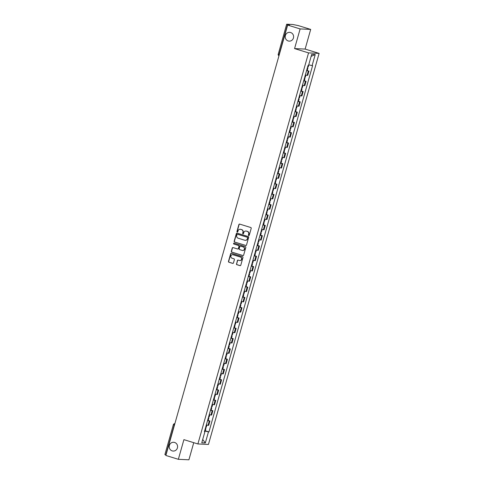 <?xml version="1.0" encoding="UTF-8"?>
<svg xmlns="http://www.w3.org/2000/svg" width="484" height="484" viewBox="0 0 484 484"><rect width="100%" height="100%" fill="white"/><g stroke="black" fill="none" stroke-linecap="round" stroke-linejoin="round"><path stroke-width="0.73" d="M248.703 235.557A0.472 0.448 -87.4 0 0 249.266 235.236L251.214 228.351A0.678 0.641 -87.4 0 0 250.779 227.516L239.701 224.104A0.678 0.641 -87.4 0 0 238.896 224.558L236.954 231.443A0.472 0.448 -87.4 0 0 237.36 232.048A0.472 0.448 -87.4 0 0 237.813 231.709L238.067 230.82A2.16 2.057 -87.4 0 1 240.621 229.349L241.546 229.634A2.16 2.057 -87.4 0 1 242.932 232.314L242.678 233.203A0.472 0.448 -87.4 0 0 243.089 233.808A0.472 0.448 -87.4 0 0 243.537 233.469L243.791 232.58A2.16 2.057 -87.4 0 1 246.35 231.116L247.27 231.4A2.16 2.057 -87.4 0 1 248.655 234.081L248.401 234.97A0.472 0.448 -87.4 0 0 248.703 235.557M248.915 235.563A0.472 0.448 -87.4 0 0 248.921 235.563A0.472 0.448 -87.4 0 1 248.613 234.976L248.401 234.97M237.463 232.036A0.472 0.448 -87.4 0 0 237.469 232.036A0.472 0.448 -87.4 0 1 237.16 231.455L236.954 231.443M243.192 233.802L243.192 233.802A0.472 0.448 -87.4 0 1 242.889 233.215L242.678 233.203M174.597 442.449A4.398 4.187 -87.4 0 0 169.273 445.952A4.398 4.187 -87.4 0 0 173.199 451.064A4.398 4.187 -87.4 0 0 174.597 442.449M290.594 32.513A4.398 4.187 -87.4 0 0 285.27 36.016A4.398 4.187 -87.4 0 0 289.196 41.134A4.398 4.187 -87.4 0 0 290.594 32.513M236.452 263.841A0.678 0.641 -87.4 0 0 236.882 264.675L239.991 265.631A0.678 0.641 -87.4 0 0 240.79 265.178L242.956 257.53A0.678 0.641 -87.4 0 0 242.52 256.695L231.443 253.283A0.678 0.641 -87.4 0 0 230.644 253.743L228.478 261.384A0.678 0.641 -87.4 0 0 228.914 262.219L232.665 263.381A0.678 0.641 -87.4 0 0 233.463 262.921L234.389 259.648A0.678 0.641 -87.4 0 0 233.96 258.813L232.096 258.238A1.803 1.718 -87.4 0 1 232.671 254.699A1.803 1.718 -87.4 0 1 233.076 254.772L240.373 257.022A1.803 1.718 -87.4 0 1 239.798 260.555A1.803 1.718 -87.4 0 1 239.392 260.483L238.176 260.108A0.678 0.641 -87.4 0 0 237.378 260.567L236.664 263.847A0.678 0.641 -87.4 0 0 237.093 264.688L240.203 265.643A0.678 0.641 -87.4 0 0 240.252 265.656M294.568 48.588L305.126 49.078L310.692 29.409L300.134 28.925L294.568 48.588L308.556 52.895L197.895 443.955L183.908 439.647L178.348 459.31L165.861 455.468L287.653 25.077L289.523 25.168L287.575 24.569L279.117 54.462A1.373 0.411 107.1 0 0 279.008 55.624M300.134 28.925L287.653 25.077M245.697 245.491A0.678 0.641 -87.4 0 0 246.495 245.031L248.655 237.39A0.678 0.641 -87.4 0 0 248.225 236.549L237.142 233.137A0.678 0.641 -87.4 0 0 236.343 233.597L234.177 241.238A0.678 0.641 -87.4 0 0 234.613 242.079L245.902 245.497A0.678 0.641 -87.4 0 0 245.951 245.509M245.805 247.463L243.646 255.104A0.678 0.641 -87.4 0 1 242.841 255.564L231.763 252.146A0.678 0.641 -87.4 0 1 231.328 251.311L232.253 248.038A0.678 0.641 -87.4 0 1 233.052 247.584L237.547 248.964A0.678 0.641 -87.4 0 0 238.346 248.51L238.963 246.338A0.678 0.641 -87.4 0 0 238.527 245.503L233.851 244.057A0.472 0.448 -87.4 0 1 234.002 243.137A0.472 0.448 -87.4 0 1 234.105 243.156L245.376 246.622A0.678 0.641 -87.4 0 1 245.805 247.463M310.692 29.409L298.211 25.567L292.717 24.478L286.746 24.2L287.575 24.569M305.126 49.078L319.113 53.385L208.453 444.445L197.895 443.955M178.348 459.31L188.905 459.8L193.745 442.679M165.994 455.021L164.887 454.603L173.345 424.71L174.246 425.061L165.788 454.954M305.356 74.978L307.092 75.316L308.326 70.96L306.59 70.622M308.326 70.96L307.231 70.458M307.092 75.316L307.739 75.347L308.967 70.991M304.315 80.749L306.057 81.288L303.674 80.913M302.446 85.269L304.823 85.644L306.057 81.288M301.405 91.046L303.141 91.579L300.764 91.21M299.529 95.566L301.913 95.935L303.141 91.579M298.495 101.337L300.231 101.876L297.848 101.501M296.619 105.857L298.997 106.232L300.231 101.876M295.579 111.635L297.315 112.167L294.938 111.798M293.703 116.154L296.087 116.523L297.315 112.167M292.669 121.932L294.405 122.464L292.021 122.095M290.793 126.445L293.171 126.82L294.405 122.464M289.753 132.223L291.489 132.761L289.111 132.386M287.877 136.742L290.261 137.111L291.489 132.761M286.843 142.52L288.579 143.052L286.195 142.683M284.967 147.039L287.345 147.408L288.579 143.052M283.926 152.811L285.663 153.349L283.285 152.974M282.051 157.33L284.435 157.705L285.663 153.349M281.016 163.108L282.753 163.64L280.369 163.271M279.141 167.627L281.519 167.996L282.753 163.64M278.1 173.399L279.837 173.938L277.459 173.562M276.225 177.918L278.609 178.293L279.837 173.938M275.19 183.696L276.927 184.229L274.543 183.859M273.315 188.216L275.692 188.585L276.927 184.229M272.274 193.987L274.011 194.526L271.633 194.157M270.399 198.507L272.782 198.882L274.011 194.526M269.364 204.284L271.101 204.823L268.717 204.448M267.489 208.804L269.866 209.173L271.101 204.823M266.448 214.581L268.184 215.114L265.807 214.745M264.573 219.101L266.956 219.47L268.184 215.114M263.538 224.872L265.274 225.411L262.897 225.036M261.662 229.392L264.04 229.767L265.274 225.411M260.622 235.17L262.358 235.702L259.981 235.333M258.746 239.689L261.13 240.058L262.358 235.702M257.712 245.461L259.448 245.999L257.071 245.624M255.836 249.98L258.214 250.355L259.448 245.999M254.796 255.758L256.532 256.29L254.154 255.921M252.92 260.277L255.304 260.646L256.532 256.29M251.886 266.049L253.622 266.587L251.244 266.212M250.01 270.568L252.388 270.943L253.622 266.587M248.97 276.346L250.706 276.884L248.328 276.509M247.094 280.865L249.478 281.234L250.706 276.884M246.06 286.643L247.796 287.175L245.418 286.806M244.184 291.162L246.562 291.531L247.796 287.175M243.143 296.934L244.88 297.472L242.502 297.097M241.268 301.453L243.652 301.828L244.88 297.472M240.233 307.231L241.97 307.763L239.592 307.394M238.358 311.75L240.736 312.119L241.97 307.763M237.317 317.522L239.054 318.061L236.676 317.685M235.442 322.041L237.826 322.417L239.054 318.061M234.407 327.819L236.144 328.352L233.766 327.983M232.532 332.339L234.909 332.708L236.144 328.352M231.491 338.11L233.227 338.649L230.85 338.274M229.616 342.63L231.999 343.005L233.227 338.649M228.581 348.407L230.317 348.94L227.94 348.571M226.706 352.927L229.083 353.296L230.317 348.94M225.665 358.704L227.401 359.237L225.024 358.868M223.789 363.224L226.173 363.593L227.401 359.237M222.755 368.996L224.491 369.534L222.114 369.159M220.879 373.515L223.257 373.89L224.491 369.534M219.839 379.293L221.575 379.825L219.198 379.456M217.963 383.812L220.347 384.181L221.575 379.825M216.929 389.584L218.665 390.122L216.287 389.747M215.053 394.103L217.431 394.478L218.665 390.122M214.013 399.881L215.749 400.413L213.371 400.044M212.137 404.4L214.521 404.769L215.749 400.413M211.103 410.172L212.839 410.71L210.461 410.335M209.227 414.691L211.605 415.066L212.839 410.71M208.187 420.469L209.923 421.001L207.545 420.632M206.311 424.988L208.695 425.357L209.923 421.001M204.629 430.948L208.459 431.873L205.325 442.963L201.774 442.799L204.913 431.71L204.417 431.686L308.054 65.443L308.55 65.467L311.69 54.377L315.235 54.541L312.095 65.63L308.738 64.814M208.459 431.873L208.955 431.897L312.591 65.649L312.095 65.63M308.556 52.895L319.113 53.385M205.276 430.766L208.955 431.897M204.913 431.71L204.466 431.516M315.235 54.541L311.121 56.374M202.711 439.502L205.325 442.963M248.613 234.976L248.867 234.087A2.16 2.057 -87.4 0 0 247.481 231.406L247.27 231.4M245.969 231.037A2.16 2.057 -87.4 0 1 246.562 231.122L247.481 231.406M240.239 229.271A2.16 2.057 -87.4 0 1 240.832 229.362L241.758 229.646A2.16 2.057 -87.4 0 1 243.143 232.326L242.889 233.215M239.653 224.092A0.678 0.641 -87.4 0 0 239.108 224.57L237.16 231.455M237.093 233.125A0.678 0.641 -87.4 0 0 236.555 233.603L234.389 241.25A0.678 0.641 -87.4 0 0 234.825 242.085L245.902 245.497M247.59 237.838A0.472 0.448 -87.4 0 0 247.288 237.251L237.559 234.256A0.472 0.448 -87.4 0 0 237.003 234.577L236.737 235.514A2.16 2.057 -87.4 0 0 238.122 238.195L244.771 240.239A2.16 2.057 -87.4 0 0 247.324 238.775L247.802 237.844A0.472 0.448 -87.4 0 0 247.499 237.257L247.288 237.251M237.771 234.262L237.559 234.256A0.472 0.448 -87.4 0 1 237.771 234.262L247.499 237.257M245.364 240.33A2.16 2.057 -87.4 0 0 247.536 238.781L247.324 238.775M247.802 237.844L247.536 238.781M233.01 247.572A0.678 0.641 -87.4 0 0 232.465 248.05L231.54 251.323A0.678 0.641 -87.4 0 0 231.975 252.158L243.053 255.57A0.678 0.641 -87.4 0 0 243.101 255.582M237.807 248.988A0.678 0.641 -87.4 0 0 238.558 248.516L239.175 246.35A0.678 0.641 -87.4 0 0 238.739 245.509L233.851 244.057M234.105 243.156A0.472 0.448 -87.4 0 0 234.062 244.069M242.212 250.403A1.803 1.718 -87.4 0 0 244.396 248.964A1.803 1.718 -87.4 0 0 243.192 246.937L240.621 246.144A0.678 0.641 -87.4 0 0 239.822 246.604L239.211 248.776A0.678 0.641 -87.4 0 0 239.641 249.611L242.212 250.403M242.726 250.476A1.803 1.718 -87.4 0 0 243.404 246.949L243.192 246.937M240.572 246.132A0.678 0.641 -87.4 0 1 240.832 246.156L243.404 246.949M238.128 260.096A0.678 0.641 -87.4 0 0 237.59 260.58L236.664 263.847M239.907 260.555A1.803 1.718 -87.4 0 0 240.584 257.028L240.373 257.022M232.774 254.711A1.803 1.718 -87.4 0 1 233.288 254.784L240.584 257.028M231.394 253.271A0.678 0.641 -87.4 0 0 230.856 253.749L228.69 261.396A0.678 0.641 -87.4 0 0 229.12 262.231L232.877 263.387A0.678 0.641 -87.4 0 0 232.925 263.399M307.322 68.044A5.227 0.381 15.8 0 0 307.443 68.062L307.897 68.105L307.37 67.857M306.638 70.452A5.227 0.381 15.8 0 0 306.759 70.476L307.213 70.513L307.897 68.105M308.822 64.838L308.193 67.046L307.739 67.01A5.227 0.381 -164.2 0 1 307.618 66.986M304.406 78.335A5.227 0.381 15.8 0 0 304.533 78.36L304.981 78.402L304.46 78.154M303.722 80.743A5.227 0.381 15.8 0 0 303.849 80.767L304.303 80.81L304.981 78.402M305.912 75.111L305.283 77.343L304.829 77.301A5.227 0.381 -164.2 0 1 304.702 77.283M301.496 88.632A5.227 0.381 15.8 0 0 301.617 88.657L302.07 88.693L301.544 88.445M300.812 91.04A5.227 0.381 15.8 0 0 300.933 91.065L301.387 91.101L302.07 88.693M303.002 85.402L302.367 87.64L301.913 87.598A5.227 0.381 -164.2 0 1 301.792 87.574M298.58 98.924A5.227 0.381 15.8 0 0 298.707 98.948L299.16 98.99L298.634 98.742M297.896 101.331A5.227 0.381 15.8 0 0 298.023 101.356L298.477 101.398L299.16 98.99M300.086 95.699L299.457 97.931L299.003 97.895A5.227 0.381 -164.2 0 1 298.876 97.871M295.67 109.221A5.227 0.381 15.8 0 0 295.791 109.245L296.244 109.281L295.718 109.033M294.986 111.629A5.227 0.381 15.8 0 0 295.107 111.653L295.561 111.689L296.244 109.281M297.176 105.99L296.541 108.228L296.087 108.186A5.227 0.381 -164.2 0 1 295.966 108.162M292.753 119.512A5.227 0.381 15.8 0 0 292.88 119.536L293.334 119.578L292.808 119.33M292.07 121.926A5.227 0.381 15.8 0 0 292.197 121.944L292.651 121.986L293.334 119.578M294.26 116.287L293.631 118.519L293.177 118.483A5.227 0.381 -164.2 0 1 293.05 118.459M289.843 129.809A5.227 0.381 15.8 0 0 289.964 129.833L290.418 129.869L289.892 129.627M289.16 132.217A5.227 0.381 15.8 0 0 289.281 132.241L289.734 132.277L290.418 129.869M291.35 126.578L290.715 128.817L290.261 128.774A5.227 0.381 -164.2 0 1 290.14 128.75M286.927 140.106A5.227 0.381 15.8 0 0 287.054 140.124L287.508 140.166L286.982 139.918M286.244 142.514A5.227 0.381 15.8 0 0 286.371 142.538L286.824 142.574L287.508 140.166M288.434 136.875L287.805 139.108L287.351 139.071A5.227 0.381 -164.2 0 1 287.224 139.047M284.017 150.397A5.227 0.381 15.8 0 0 284.138 150.421L284.592 150.463L284.066 150.215M283.334 152.805A5.227 0.381 15.8 0 0 283.455 152.829L283.908 152.871L284.592 150.463M285.524 147.172L284.888 149.405L284.435 149.362A5.227 0.381 -164.2 0 1 284.314 149.344M281.101 160.694A5.227 0.381 15.8 0 0 281.228 160.718L281.682 160.755L281.156 160.506M280.418 163.102A5.227 0.381 15.8 0 0 280.545 163.126L280.998 163.162L281.682 160.755M282.608 157.463L281.978 159.702L281.525 159.659A5.227 0.381 -164.2 0 1 281.398 159.635M278.191 170.985A5.227 0.381 15.8 0 0 278.312 171.009L278.766 171.052L278.239 170.804M277.507 173.393A5.227 0.381 15.8 0 0 277.628 173.417L278.082 173.46L278.766 171.052M279.698 167.76L279.062 169.993L278.609 169.957A5.227 0.381 -164.2 0 1 278.488 169.932M275.275 181.282A5.227 0.381 15.8 0 0 275.402 181.306L275.856 181.343L275.329 181.095M274.591 183.69A5.227 0.381 15.8 0 0 274.718 183.714L275.172 183.751L275.856 181.343M276.781 178.052L276.152 180.29L275.698 180.248A5.227 0.381 -164.2 0 1 275.571 180.223M272.365 191.573A5.227 0.381 15.8 0 0 272.486 191.597L272.94 191.64L272.413 191.392M271.681 193.981A5.227 0.381 15.8 0 0 271.802 194.005L272.256 194.048L272.94 191.64M273.871 188.349L273.236 190.581L272.782 190.545A5.227 0.381 -164.2 0 1 272.661 190.521M269.449 201.87A5.227 0.381 15.8 0 0 269.576 201.895L270.03 201.931L269.503 201.689M268.765 204.278A5.227 0.381 15.8 0 0 268.892 204.302L269.346 204.339L270.03 201.931M270.955 198.64L270.326 200.878L269.872 200.836A5.227 0.381 -164.2 0 1 269.745 200.812M266.539 212.161A5.227 0.381 15.8 0 0 266.66 212.186L267.114 212.228L266.587 211.98M265.855 214.575A5.227 0.381 15.8 0 0 265.976 214.6L266.43 214.636L267.114 212.228M268.045 208.937L267.41 211.169L266.956 211.133A5.227 0.381 -164.2 0 1 266.835 211.109M263.623 222.458A5.227 0.381 15.8 0 0 263.75 222.483L264.203 222.519L263.677 222.277M262.939 224.866A5.227 0.381 15.8 0 0 263.066 224.891L263.52 224.933L264.203 222.519M265.129 219.234L264.5 221.466L264.046 221.424A5.227 0.381 -164.2 0 1 263.919 221.406M260.713 232.756A5.227 0.381 15.8 0 0 260.834 232.78L261.287 232.816L260.761 232.568M260.029 235.163A5.227 0.381 15.8 0 0 260.15 235.188L260.604 235.224L261.287 232.816M262.219 229.525L261.584 231.763L261.13 231.721A5.227 0.381 -164.2 0 1 261.009 231.697M257.797 243.047A5.227 0.381 15.8 0 0 257.924 243.071L258.377 243.113L257.851 242.865M257.113 245.455A5.227 0.381 15.8 0 0 257.24 245.479L257.694 245.521L258.377 243.113M259.303 239.822L258.674 242.054L258.22 242.018A5.227 0.381 -164.2 0 1 258.093 241.994M254.887 253.344A5.227 0.381 15.8 0 0 255.007 253.368L255.461 253.404L254.935 253.156M254.203 255.752A5.227 0.381 15.8 0 0 254.324 255.776L254.778 255.812L255.461 253.404M256.393 250.113L255.758 252.352L255.31 252.309A5.227 0.381 -164.2 0 1 255.183 252.285M251.97 263.635A5.227 0.381 15.8 0 0 252.097 263.659L252.551 263.701L252.025 263.453M251.287 266.043A5.227 0.381 15.8 0 0 251.414 266.067L251.868 266.109L252.551 263.701M253.477 260.41L252.848 262.643L252.394 262.606A5.227 0.381 -164.2 0 1 252.267 262.582M249.06 273.932A5.227 0.381 15.8 0 0 249.181 273.956L249.635 273.992L249.109 273.75M248.377 276.34A5.227 0.381 15.8 0 0 248.498 276.364L248.951 276.4L249.635 273.992M250.567 270.701L249.932 272.94L249.484 272.897A5.227 0.381 -164.2 0 1 249.357 272.873M246.144 284.223A5.227 0.381 15.8 0 0 246.271 284.247L246.725 284.289L246.199 284.041M245.461 286.637A5.227 0.381 15.8 0 0 245.588 286.661L246.041 286.697L246.725 284.289M247.651 280.998L247.022 283.231L246.568 283.194A5.227 0.381 -164.2 0 1 246.447 283.17M243.234 294.52A5.227 0.381 15.8 0 0 243.355 294.544L243.809 294.581L243.283 294.339M242.551 296.928A5.227 0.381 15.8 0 0 242.672 296.952L243.125 296.994L243.809 294.581M244.741 291.295L244.105 293.528L243.658 293.486A5.227 0.381 -164.2 0 1 243.531 293.467M240.318 304.817A5.227 0.381 15.8 0 0 240.445 304.841L240.899 304.878L240.373 304.63M239.634 307.225A5.227 0.381 15.8 0 0 239.762 307.249L240.215 307.286L240.899 304.878M241.831 301.586L241.195 303.825L240.742 303.783A5.227 0.381 -164.2 0 1 240.621 303.758M237.408 315.108A5.227 0.381 15.8 0 0 237.529 315.132L237.983 315.175L237.456 314.927M236.724 317.516A5.227 0.381 15.8 0 0 236.845 317.54L237.299 317.583L237.983 315.175M238.914 311.884L238.279 314.116L237.832 314.08A5.227 0.381 -164.2 0 1 237.704 314.055M234.492 325.405A5.227 0.381 15.8 0 0 234.619 325.429L235.073 325.466L234.546 325.218M233.808 327.813A5.227 0.381 15.8 0 0 233.935 327.837L234.389 327.874L235.073 325.466M236.004 322.175L235.369 324.413L234.915 324.371A5.227 0.381 -164.2 0 1 234.794 324.347M231.582 335.696A5.227 0.381 15.8 0 0 231.703 335.721L232.157 335.763L231.63 335.515M230.898 338.104A5.227 0.381 15.8 0 0 231.019 338.128L231.473 338.171L232.157 335.763M233.088 332.472L232.453 334.704L232.005 334.668A5.227 0.381 -164.2 0 1 231.878 334.644M228.666 345.993A5.227 0.381 15.8 0 0 228.793 346.018L229.247 346.054L228.72 345.812M227.982 348.401A5.227 0.381 15.8 0 0 228.109 348.426L228.563 348.462L229.247 346.054M230.178 342.763L229.543 345.001L229.089 344.959A5.227 0.381 -164.2 0 1 228.968 344.935M225.756 356.284A5.227 0.381 15.8 0 0 225.877 356.309L226.331 356.351L225.804 356.103M225.072 358.698A5.227 0.381 15.8 0 0 225.199 358.717L225.647 358.759L226.331 356.351M227.262 353.06L226.627 355.292L226.179 355.256A5.227 0.381 -164.2 0 1 226.052 355.232M222.84 366.582A5.227 0.381 15.8 0 0 222.967 366.606L223.42 366.642L222.894 366.4M222.156 368.989A5.227 0.381 15.8 0 0 222.283 369.014L222.737 369.056L223.42 366.642M224.352 363.357L223.717 365.589L223.263 365.547A5.227 0.381 -164.2 0 1 223.142 365.529M219.93 376.879A5.227 0.381 15.8 0 0 220.051 376.903L220.504 376.939L219.978 376.691M219.246 379.287A5.227 0.381 15.8 0 0 219.373 379.311L219.821 379.347L220.504 376.939M221.436 373.648L220.807 375.886L220.353 375.844A5.227 0.381 -164.2 0 1 220.226 375.82M217.013 387.17A5.227 0.381 15.8 0 0 217.141 387.194L217.594 387.236L217.068 386.988M216.336 389.578A5.227 0.381 15.8 0 0 216.457 389.602L216.911 389.644L217.594 387.236M218.526 383.945L217.891 386.178L217.437 386.141A5.227 0.381 -164.2 0 1 217.316 386.117M214.103 397.467A5.227 0.381 15.8 0 0 214.224 397.491L214.678 397.527L214.152 397.279M213.42 399.875A5.227 0.381 15.8 0 0 213.547 399.899L213.995 399.935L214.678 397.527M215.61 394.236L214.981 396.475L214.527 396.432A5.227 0.381 -164.2 0 1 214.4 396.408M211.187 407.758A5.227 0.381 15.8 0 0 211.314 407.782L211.768 407.824L211.242 407.576M210.51 410.166A5.227 0.381 15.8 0 0 210.631 410.19L211.084 410.232L211.768 407.824M212.7 404.533L212.065 406.766L211.611 406.729A5.227 0.381 -164.2 0 1 211.49 406.705M208.277 418.055A5.227 0.381 15.8 0 0 208.398 418.079L208.852 418.115L208.326 417.867M207.594 420.463A5.227 0.381 15.8 0 0 207.721 420.487L208.168 420.523L208.852 418.115M209.784 414.824L209.155 417.063L208.701 417.02A5.227 0.381 -164.2 0 1 208.574 416.996M205.361 428.346A5.227 0.381 15.8 0 0 205.488 428.37L205.942 428.413L205.416 428.165M204.684 430.76A5.227 0.381 15.8 0 0 204.805 430.778L205.258 430.82L205.942 428.413M206.874 425.121L206.238 427.354L205.785 427.318A5.227 0.381 -164.2 0 1 205.664 427.293M210.963 415.036L212.192 410.68M213.874 404.739L215.108 400.383M216.79 394.448L218.018 390.092M219.7 384.151L220.934 379.795M222.616 373.86L223.844 369.504M225.526 363.563L226.76 359.207M228.442 353.266L229.67 348.916M231.352 342.974L232.586 338.619M234.268 332.677L235.496 328.321M237.178 322.386L238.412 318.03M240.094 312.089L241.322 307.733M243.004 301.798L244.238 297.442M245.92 291.501L247.149 287.145M248.83 281.204L250.065 276.854M251.747 270.913L252.975 266.557M254.657 260.616L255.891 256.26M257.573 250.325L258.801 245.969M260.483 240.028L261.717 235.672M263.399 229.737L264.627 225.381M266.309 219.44L267.543 215.084M269.225 209.148L270.453 204.792M272.135 198.851L273.369 194.495M275.051 188.554L276.279 184.198M277.961 178.263L279.195 173.907M280.877 167.966L282.105 163.61M283.787 157.675L285.022 153.319M286.703 147.378L287.932 143.022M289.613 137.087L290.848 132.731M292.53 126.79L293.758 122.434M295.44 116.493L296.674 112.137M298.356 106.202L299.584 101.846M301.266 95.905L302.5 91.549M304.182 85.614L305.41 81.258M208.047 425.327L209.282 420.977M279.322 54.523L278.215 54.105A1.373 1.373 0 0 0 278.978 55.733M174.452 425.127L174.246 425.061A1.373 0.411 107.1 0 1 174.791 423.917M173.417 424.698L173.345 424.71A1.373 1.373 0 0 1 174.73 423.706A1.373 1.307 92.6 0 1 174.851 423.718L174.73 423.706A1.373 1.307 92.6 0 0 173.417 424.698M278.282 54.093L286.673 24.212M306.82 70.483L307.503 68.075M307.806 67.022L308.248 65.449M307.739 67.01L308.181 65.449M306.759 70.476L307.443 68.062M303.91 80.78L304.593 78.372M304.89 77.313L305.537 75.02M304.829 77.301L305.477 75.008M303.849 80.767L304.533 78.36M301 91.077L301.677 88.663M301.98 87.61L302.627 85.317M301.913 87.598L302.567 85.299M300.933 91.065L301.617 88.657M298.083 101.368L298.767 98.96M299.064 97.907L299.711 95.608M299.003 97.895L299.65 95.596M298.023 101.356L298.707 98.948M295.173 111.665L295.851 109.257M296.154 108.198L296.801 105.905M296.087 108.186L296.74 105.887M295.107 111.653L295.791 109.245M292.257 121.956L292.941 119.548M293.237 118.495L293.885 116.196M293.177 118.483L293.824 116.184M292.197 121.944L292.88 119.536M289.347 132.253L290.025 129.845M290.327 128.786L290.975 126.493M290.261 128.774L290.914 126.475M289.281 132.241L289.964 129.833M286.431 142.544L287.115 140.136M287.411 139.083L288.059 136.784M287.351 139.071L287.998 136.772M286.371 142.538L287.054 140.124M283.521 152.841L284.199 150.433M284.501 149.375L285.149 147.082M284.435 149.362L285.088 147.069M283.455 152.829L284.138 150.421M280.605 163.138L281.289 160.724M281.585 159.672L282.233 157.379M281.525 159.659L282.172 157.361M280.545 163.126L281.228 160.718M277.695 173.429L278.373 171.021M278.675 169.969L279.322 167.67M278.609 169.957L279.262 167.658M277.628 173.417L278.312 171.009M274.779 183.726L275.463 181.319M275.759 180.26L276.406 177.967M275.698 180.248L276.346 177.949M274.718 183.714L275.402 181.306M271.869 194.017L272.546 191.61M272.849 190.557L273.496 188.258M272.782 190.545L273.436 188.246M271.802 194.005L272.486 191.597M268.953 204.315L269.636 201.907M269.933 200.848L270.58 198.555M269.872 200.836L270.52 198.537M268.892 204.302L269.576 201.895M266.043 214.606L266.72 212.198M267.023 211.145L267.67 208.846M266.956 211.133L267.61 208.834M265.976 214.6L266.66 212.186M263.127 224.903L263.81 222.495M264.107 221.436L264.754 219.143M264.046 221.424L264.694 219.131M263.066 224.891L263.75 222.483M260.217 235.2L260.894 232.786M261.197 231.733L261.844 229.44M261.13 231.721L261.784 229.422M260.15 235.188L260.834 232.78M257.3 245.491L257.984 243.083M258.281 242.024L258.928 239.731M258.22 242.018L258.873 239.719M257.24 245.479L257.924 243.071M254.39 255.788L255.068 253.38M255.37 252.321L256.018 250.028M255.31 252.309L255.957 250.01M254.324 255.776L255.007 253.368M251.474 266.079L252.158 263.671M252.454 262.618L253.102 260.319M252.394 262.606L253.047 260.307M251.414 266.067L252.097 263.659M248.564 276.376L249.242 273.968M249.544 272.909L250.192 270.616M249.484 272.897L250.131 270.598M248.498 276.364L249.181 273.956M245.648 286.667L246.332 284.259M246.628 283.207L247.276 280.908M246.568 283.194L247.221 280.895M245.588 286.661L246.271 284.247M242.738 296.964L243.416 294.556M243.718 293.498L244.366 291.205M243.658 293.486L244.305 291.193M242.672 296.952L243.355 294.544M239.822 307.261L240.506 304.847M240.802 303.795L241.456 301.502M240.742 303.783L241.395 301.484M239.762 307.249L240.445 304.841M236.912 317.552L237.59 315.144M237.892 314.086L238.539 311.793M237.832 314.08L238.479 311.781M236.845 317.54L237.529 315.132M233.996 327.849L234.679 325.442M234.976 324.383L235.629 322.09M234.915 324.371L235.569 322.072M233.935 327.837L234.619 325.429M231.086 338.141L231.763 335.733M232.066 334.68L232.713 332.381M232.005 334.668L232.653 332.369M231.019 338.128L231.703 335.721M228.17 348.438L228.853 346.03M229.15 344.971L229.803 342.678M229.089 344.959L229.743 342.66M228.109 348.426L228.793 346.018M225.26 358.729L225.937 356.321M226.24 355.268L226.887 352.969M226.179 355.256L226.827 352.957M225.199 358.717L225.877 356.309M222.344 369.026L223.027 366.618M223.324 365.559L223.977 363.266M223.263 365.547L223.917 363.248M222.283 369.014L222.967 366.606M219.433 379.323L220.111 376.909M220.414 375.856L221.061 373.557M220.353 375.844L221 373.545M219.373 379.311L220.051 376.903M216.517 389.614L217.201 387.206M217.498 386.147L218.151 383.854M217.437 386.141L218.09 383.842M216.457 389.602L217.141 387.194M213.607 399.911L214.285 397.503M214.587 396.444L215.235 394.151M214.527 396.432L215.174 394.133M213.547 399.899L214.224 397.491M210.691 410.202L211.375 407.794M211.671 406.741L212.325 404.442M211.611 406.729L212.264 404.43M210.631 410.19L211.314 407.782M207.781 420.499L208.459 418.091M208.761 417.033L209.409 414.74M208.701 417.02L209.348 414.721M207.721 420.487L208.398 418.079M204.865 430.79L205.549 428.382M205.845 427.33L206.499 425.031M205.785 427.318L206.438 425.019M204.805 430.778L205.488 428.37"/></g></svg>
